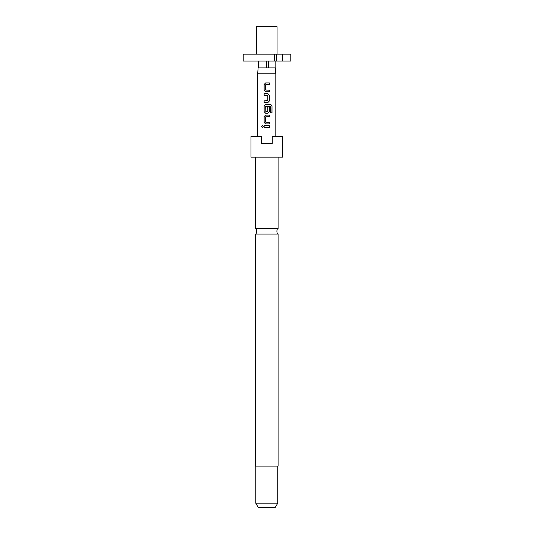 <?xml version="1.0" encoding="UTF-8"?>
<svg xmlns="http://www.w3.org/2000/svg" width="534" height="534" viewBox="0 0 534 534"><rect width="100%" height="100%" fill="white"/><g stroke="black" fill="none" stroke-linecap="round" stroke-linejoin="round"><path stroke-width="0.8" d="M262.381 125.597L261.567 126.618L262.388 127.639M263.269 126.618L262.348 125.597L261.486 126.618L262.348 127.639L263.269 126.618M255.426 234.046C257.001 234.206 257.001 228.392 255.426 228.552L278.087 228.552C276.519 228.392 276.519 234.206 278.087 234.046L255.426 234.046L255.426 466.109L278.087 466.109L278.087 234.046M265.625 82.95L264.143 84.492L264.143 90.259L265.625 91.795M269.37 91.795L269.37 90.146M264.143 100.859L264.143 102.508M264.143 93.664L264.143 95.312M265.625 104.37L264.143 105.912L264.143 111.679L265.625 113.215M267.908 113.215L269.41 111.679L269.41 106.954L267.801 106.954L267.801 111.639L265.825 111.746L265.718 106.313L270.491 106.199L270.584 112.834L272.013 112.834L272.013 105.912L270.685 104.37L265.605 104.37L264.103 105.912L264.103 111.679L265.605 113.215L267.908 113.215L269.37 111.679L269.37 106.954M265.625 115.084L264.143 116.619L264.143 122.386L265.625 123.928M269.37 123.928L269.37 122.279M264.143 125.79L264.143 127.439M277.74 503.182L275.364 507.3L258.149 507.3L255.773 503.182L277.74 503.182L277.74 466.109M266.76 157.15L282.546 157.15L282.546 136.55L272.247 136.55L272.247 143.419L261.266 143.419L261.266 136.55L250.967 136.55L250.967 157.15L266.76 157.15M257.695 73.785L258.109 67.891L275.411 67.891L275.818 73.785L257.695 73.785L257.695 136.55M274.369 54.161L243.21 54.161L243.21 61.03L274.369 61.03L274.369 54.161L276.412 54.161L276.412 61.03L274.369 61.03M277.053 54.161L277.053 26.7L256.46 26.7L256.46 54.161M266.76 82.95L269.41 82.95L269.41 84.599L265.718 84.712L265.718 90.039L269.41 90.146L269.41 91.795L265.605 91.795L264.103 90.259L264.103 84.492L265.605 82.95L266.76 82.95M267.908 102.508L264.103 102.508L264.103 100.859L267.801 100.746L267.801 95.419L264.103 95.312L264.103 93.664L267.908 93.664L269.41 95.199L269.41 100.966L267.908 102.508L269.41 100.966M266.76 115.084L269.41 115.084L269.41 116.732L265.718 116.839L265.718 122.166L269.41 122.279L269.41 123.928L265.605 123.928L264.103 122.386L264.103 116.619L265.605 115.084L266.76 115.084M266.76 125.79L269.41 125.79L269.41 127.439L264.103 127.439L264.103 125.79L266.76 125.79M266.76 143.419L261.266 143.419M275.13 61.03L275.13 67.891M258.383 67.891L258.383 61.03M266.76 67.891L266.76 61.03M268.542 61.03L268.542 67.891M268.242 67.891L268.242 61.03M282.693 54.161L282.693 61.03L290.79 61.03L290.79 54.161L276.412 54.161M282.693 61.03L276.412 61.03M269.37 127.439L269.37 125.79M269.37 116.732L269.37 115.084M271.933 112.834L272.013 105.912M271.933 105.912L270.625 104.37M269.37 100.966L269.41 95.199M269.37 95.199L267.888 93.664M269.37 84.599L269.37 82.95M278.087 228.552L278.087 157.15M275.818 136.55L275.818 73.785M255.773 503.182L255.773 466.109M255.426 228.552L255.426 157.15"/></g></svg>
